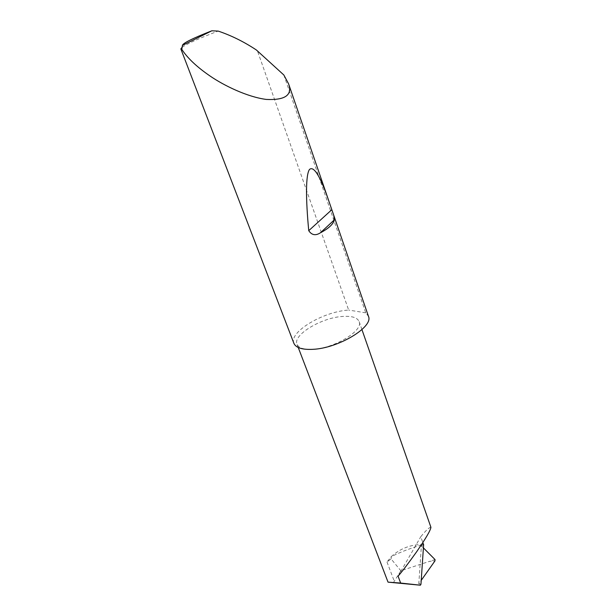 <?xml version="1.0" encoding="UTF-8"?>
<svg xmlns="http://www.w3.org/2000/svg" width="616" height="616" viewBox="0 0 616 616"><rect width="100%" height="100%" fill="white"/><g stroke="black" fill="none" stroke-linecap="round" stroke-linejoin="round"><path stroke-width="0.46" stroke-dasharray="3.08 2.31" d="M430.907 527.258C429.129 527.388 425.748 530.553 420.759 536.744L422.838 542.573M312.774 349.334C334.142 348.502 363.64 330.553 359.159 321.621C357.365 317.51 351.751 315.792 342.327 316.462C321.283 317.756 292.692 334.935 296.997 344.244C298.637 348.055 303.896 349.749 312.774 349.334M283.845 74.998L365.735 312.836L368.445 316.278M182.028 47.347C187.649 43.467 199.707 38.046 218.203 31.093M293.87 343.274C288.788 332.139 322.853 311.781 348.025 310.125L348.671 310.071L257.373 50.658M393.293 582.821L400.847 570.763L429.421 561.392L434.973 560.876M420.959 584.245L418.811 583.768L421.221 580.364M423.623 544.644L421.382 545.876L418.811 583.768M421.382 545.876L423.4 547.894M435.019 559.551L429.421 561.392M398.067 576.176L420.759 536.744M391.098 558.943L391.314 556.587L386.994 562.008L391.098 558.943L400.847 570.763M365.735 312.836L348.671 310.071M423.531 544.521C411.165 544.29 400.423 548.309 391.314 556.587C401.755 551.482 412.497 547.462 423.531 544.521M386.994 562.008L394.248 581.142M361.939 329.591L359.159 321.621M298.244 347.501L296.997 344.244"/><path stroke-width="0.92" d="M422.838 542.573L423.623 544.644L420.959 584.245L420.382 585.2L400.654 583.059L398.067 576.176C402.048 571.663 408.277 563.471 416.755 551.605C426.026 538.107 430.746 529.991 430.907 527.258L361.939 329.591M334.373 219.82C333.325 224.139 328.667 228.467 320.412 232.802C315.608 235.89 311.719 235.181 308.747 230.669C305.728 199.068 305.628 174.929 309.471 169.477C313.821 165.589 320.335 176.245 328.99 201.455L333.757 215.315L334.373 219.82L320.412 232.802M211.827 30.8C192.577 38.354 182.783 43.228 182.428 45.415L211.827 30.8L218.203 31.093C231.285 35.489 244.005 41.788 256.387 49.988L283.845 74.998L288.588 83.853C292.569 95.118 285.146 100.316 266.305 99.43C247.239 96.951 223.824 85.516 209.994 75.976C196.904 67.005 187.51 58.135 181.797 49.372L180.842 48.926L182.028 47.347M333.757 215.315L368.445 316.278C373.781 326.88 338.415 348.333 312.774 349.334C302.125 349.826 295.819 347.809 293.87 343.274L180.842 48.926M421.221 580.364L434.973 560.876L435.019 559.551L423.4 547.894M420.382 585.2L388.034 582.143L298.244 347.501M182.428 45.415L181.797 49.372M400.654 583.059L388.034 582.143M331.762 209.763L308.747 230.669M288.588 83.853L328.99 201.455"/></g></svg>
